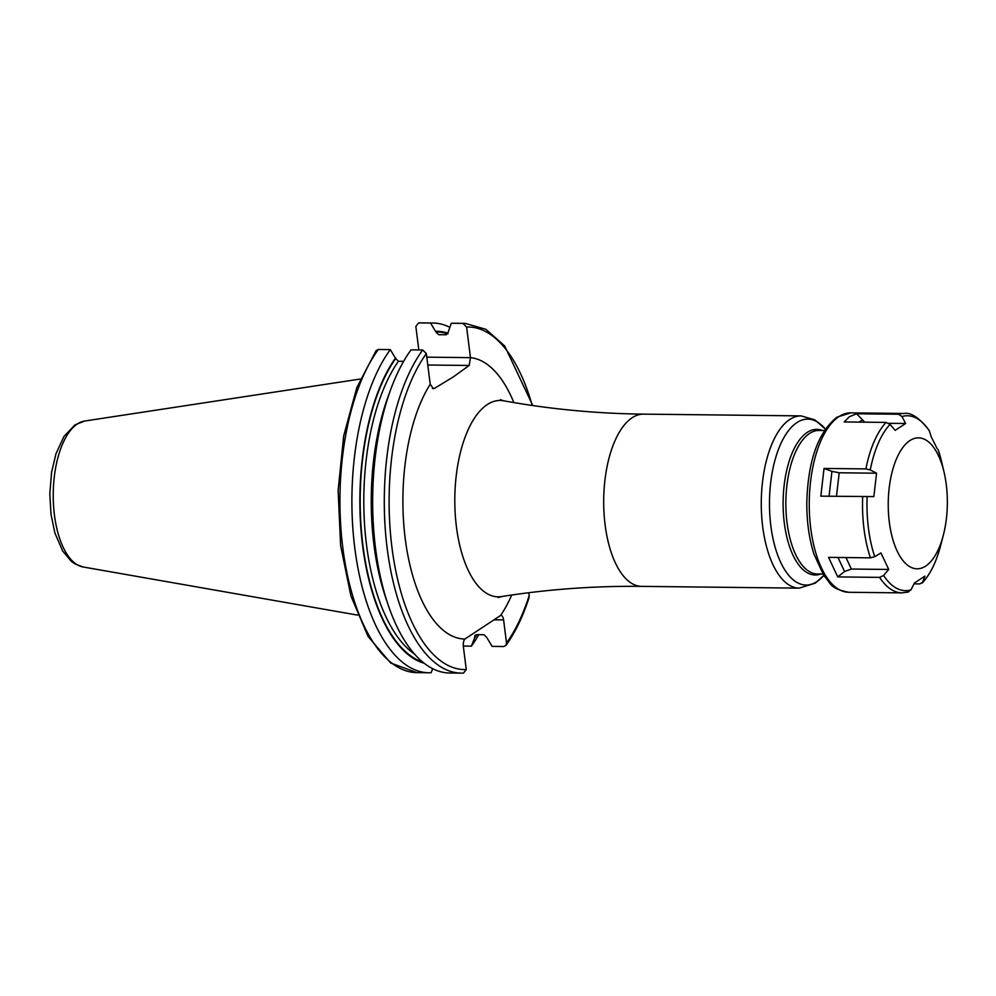 <?xml version="1.0" encoding="UTF-8"?>
<svg xmlns="http://www.w3.org/2000/svg" width="996" height="996" viewBox="0 0 996 996"><rect width="100%" height="100%" fill="white"/><g stroke="black" fill="none" stroke-linecap="round" stroke-linejoin="round"><path stroke-width="1.49" d="M418.818 349.945L415.842 326.439L418.594 322.916L430.558 323.04L435.937 331.979L438.676 334.693L446.121 334.768L448.175 332.116L451.313 323.277L462.953 323.401L466.601 327.012L470.473 357.651L469.153 365.47L453.23 376.961L434.368 388.44L433.409 388.701L430.222 384.232A140.772 63.52 90.6 0 0 405.571 541.326A140.772 63.52 90.6 0 0 464.883 639.046L500.577 615.478A6.275 2.839 -89.4 0 1 500.938 615.428A6.275 2.839 -89.4 0 1 503.603 619.91L494.041 619.798M420.835 322.866L418.594 322.916A174.898 78.921 -89.4 0 1 420.835 322.866L432.799 323.003A174.898 78.921 90.6 0 0 430.558 323.04M432.7 668.714L431.119 672.723A174.898 78.921 90.6 0 1 428.878 672.773A174.898 78.921 90.6 0 1 354.501 545.708A174.898 78.921 90.6 0 1 390.308 349.621L395.673 358.56A165.971 74.887 90.6 0 0 361.598 533.171A165.971 74.887 90.6 0 0 422.74 662.128M463.514 673.084L461.273 673.134A174.898 78.921 90.6 0 0 463.514 673.084L466.265 669.561L463.352 646.491A6.275 2.839 -89.4 0 1 464.883 639.046M528.826 592.72L529.187 595.583A171.312 77.29 -89.4 0 1 506.516 642.98L503.603 619.91M383.435 412.904A174.898 78.921 90.6 0 0 381.543 581.776L380.596 577.78A166.643 75.186 90.6 0 1 382.402 416.876L383.435 412.904A174.898 78.921 90.6 0 1 411.062 349.857L422.69 349.982L426.35 353.592L430.222 384.232M506.516 642.98L505.956 645.42C515.081 632.796 522.763 616.947 529 597.886L529.187 595.583M505.956 645.42L503.764 646.516L492.124 646.379L486.758 637.452L484.019 634.738L476.561 634.651L474.905 635.498L474.594 637.988A166.643 75.186 -89.4 0 0 476.86 634.651M449.731 327.286A174.898 78.921 90.6 0 0 432.799 323.003M462.953 323.401A174.898 78.921 -89.4 0 1 465.182 323.364L453.554 323.227A174.898 78.921 90.6 0 0 451.313 323.277M463.302 646.055L471.369 646.155A174.898 78.921 90.6 0 0 478.79 634.676M435.85 331.307A166.643 75.186 -89.4 0 1 448.088 333.274M471.369 646.155L474.594 637.988M395.586 357.888A166.643 75.186 90.6 0 0 361.424 534.765A166.643 75.186 90.6 0 0 424.109 663.224M395.673 358.56L398.412 361.274L403.641 361.324M378.343 349.484A174.898 78.921 90.6 0 0 342.537 545.584A174.898 78.921 90.6 0 0 416.926 672.636L390.644 662.987L368.084 636.432L350.928 595.994L340.62 545.621L338.13 490.381L343.695 435.899L356.78 387.693L376.152 350.58L378.343 349.484L390.308 349.621M381.543 581.776A174.898 78.921 90.6 0 0 449.632 673.01L461.273 673.134A174.898 78.921 90.6 0 1 386.896 546.069A174.898 78.921 90.6 0 1 422.69 349.982M909.871 440.606A65.487 29.544 -89.4 0 1 944.021 472.004A65.487 29.544 -89.4 0 1 943.324 535.238A65.487 29.544 -89.4 0 1 925.72 566.064A65.487 29.544 90.6 0 1 889.316 522.128A65.487 29.544 90.6 0 1 909.871 440.606M901.978 416.527L905.613 423.487L895.167 430.384L890.063 424.383L886.091 422.416L844.222 421.943L849.302 416.764L856.61 413.763L898.479 414.236L901.978 416.527A87.474 39.467 -89.4 0 1 929.368 430.957L929.044 430.284C919.258 417.76 910.917 412.157 904.007 413.465A89.715 40.475 -89.4 0 0 898.479 414.236M907.53 592.097L910.967 589.893L914.44 583.009L924.898 576.099L922.296 583.009C930.252 574.356 936.34 561.968 940.56 545.82A87.474 39.467 -89.4 0 1 922.881 582.025L919.918 583.917L914.017 583.855M937.224 448.785L931.335 437.045L929.368 430.957M865.898 468.904L870.255 469.975L876.567 473.2L839.205 472.776L831.934 471.369L824.028 468.444L865.898 468.904A89.715 40.475 -89.4 0 1 886.091 422.416M876.567 473.2L873.853 496.593L820.828 496.157L824.028 468.444M870.429 557.835L874.749 556.664L880.974 552.954L888.718 569.451L883.577 575.451L879.605 577.381L837.736 576.908L828.56 557.374L870.429 557.835A89.715 40.475 -89.4 0 1 862.685 496.631M873.853 496.593L820.828 496.157M856.61 413.763L864.74 422.18M905.613 423.487L888.83 423.3M888.718 569.451L851.368 569.04L844.583 571.517L837.736 576.908M82.992 566.961A73.169 33.017 90.6 0 1 53.348 501.785A73.169 33.017 90.6 0 1 77.389 423.947A73.169 33.017 -89.4 0 1 84.623 421.047L74.949 424.881L63.968 436.485L56.013 453.666L51.593 472.191L49.8 493.954L50.995 514.235L54.892 532.985L62.673 551.037L71.226 561.258L74.787 563.811L82.992 566.961L357.651 615.13M427.794 365.009L469.153 365.47M432.401 388.415L434.368 388.44M513.874 402.583A140.772 63.52 90.6 0 0 470.473 357.651L426.798 357.153M500.378 399.682L503.603 400.79A98.193 44.31 90.6 0 0 487.243 404.6A98.193 44.31 90.6 0 0 455.384 516.351A98.193 44.31 90.6 0 0 501.411 596.592L498.174 597.612M632.136 417.76A86.129 38.856 90.6 0 0 603.987 512.529A86.129 38.856 90.6 0 0 641.598 586.37L799.178 588.138A86.129 38.856 -89.4 0 1 761.567 514.297A86.129 38.856 -89.4 0 1 789.716 419.515A86.129 38.856 -89.4 0 1 801.095 415.892L643.528 414.137A86.129 38.856 90.6 0 0 632.136 417.76M500.577 615.478A140.772 63.52 90.6 0 0 511.72 595.023M466.601 327.012A171.312 77.29 -89.4 0 1 532.225 405.459M426.35 353.592A171.312 77.29 90.6 0 0 391.951 547.464A171.312 77.29 90.6 0 0 466.265 669.561M435.937 331.979A165.971 74.887 -89.4 0 1 447.827 333.859M476.325 634.664A165.971 74.887 -89.4 0 1 474.507 637.316M389.336 393.358A163.282 73.667 90.6 0 0 387.008 601.46M398.412 361.274A163.282 73.667 90.6 0 0 364.337 520.746A163.282 73.667 90.6 0 0 414.436 654.011M438.676 334.693A163.282 73.667 -89.4 0 1 439.323 334.693L446.283 334.768M799.178 588.138L815.189 583.183L823.742 575.489A82.967 37.437 -89.4 0 1 816.969 581.564A82.967 37.437 -89.4 0 1 770.854 525.913A82.967 37.437 -89.4 0 1 796.887 422.615A82.967 37.437 -89.4 0 1 825.373 429.089L814.89 419.864L801.095 415.892M822.347 430.484A72.82 32.856 90.6 0 0 807.171 432.438A72.82 32.856 90.6 0 0 783.827 518.667A72.82 32.856 90.6 0 0 820.741 574.02M824.427 430.509L819.048 430.446A71.774 32.382 90.6 0 0 809.561 433.472A71.774 32.382 90.6 0 0 786.105 512.454A71.774 32.382 90.6 0 0 817.442 573.982L822.821 574.045M938.195 449.756A87.474 39.467 -89.4 0 1 941.506 461.36L938.157 449.657M879.605 577.381A89.715 40.475 -89.4 0 0 902.003 592.869L848.741 592.284A89.715 40.475 -89.4 0 1 809.561 515.368A89.715 40.475 -89.4 0 1 838.893 416.639A89.715 40.475 -89.4 0 1 850.746 412.867L904.007 413.465M870.255 469.975A87.474 39.467 -89.4 0 1 890.063 424.383M874.749 556.664A87.474 39.467 -89.4 0 1 867.167 496.643M910.967 589.893A87.474 39.467 -89.4 0 1 883.577 575.451M836.503 496.182L839.205 472.776M829.07 496.145L831.934 471.369M859.038 422.105L862.113 420.075M851.368 569.04L845.978 557.561M844.583 571.517L837.985 557.474M84.623 421.047L360.291 379.028M501.411 596.592C547.688 589.271 594.413 585.86 641.598 586.37M503.603 400.79C549.705 409.144 596.343 413.589 643.528 414.137M532.785 405.546L504.661 345.961L485.911 329.327L465.182 323.364M416.926 672.636L428.878 672.773M944.021 472.004L941.506 461.36M943.324 535.238L940.56 545.82M902.003 592.869L908.576 591.96M848.741 592.284C828.871 588.312 831.61 583.594 823.916 575.763L813.919 554.025C809.063 538.537 806.698 521.369 806.81 502.494C807.955 460.949 818.002 432.513 836.964 417.187L850.746 412.867"/></g></svg>
